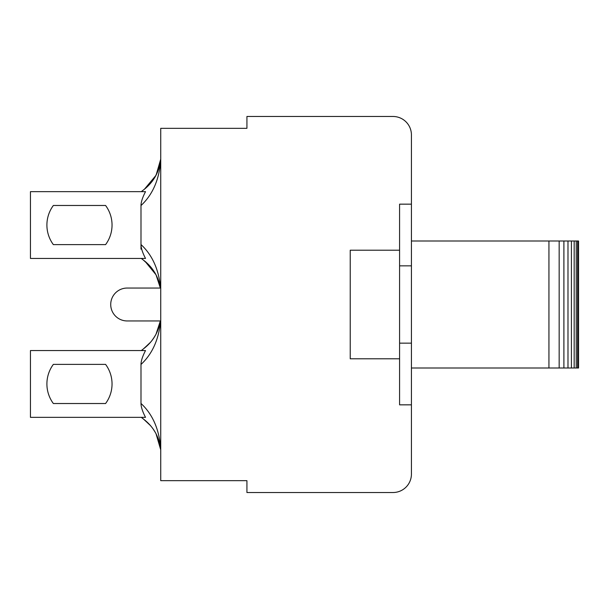 <?xml version="1.0" encoding="UTF-8"?>
<svg xmlns="http://www.w3.org/2000/svg" width="609" height="609" viewBox="0 0 609 609"><rect width="100%" height="100%" fill="white"/><g stroke="black" fill="none" stroke-linecap="round" stroke-linejoin="round"><path stroke-width="0.91" d="M148.733 264.725L143.313 260.02C152.676 267.1 158.348 276.417 160.342 287.981M143.313 260.028L141.311 258.444L143.557 258.444M160.593 288.049C158.797 269.46 152.258 254.958 140.991 244.552C141.037 248.091 142.544 252.727 145.521 258.444L30.45 258.444L30.45 191.652L145.521 191.652C142.544 197.377 141.029 202.013 140.991 205.545C152.73 194.652 159.307 179.465 160.73 159.992L160.73 159.253M140.991 249.172L140.991 205.545M143.214 258.444L141.486 258.444M146.594 262.685L145.109 261.413L156.003 274.773M155.835 274.461L154.709 272.474M155.31 273.517L155.737 274.286M155.379 273.639L153.042 269.947M142.27 258.444L143.549 258.444M155.432 176.359L158.804 168.617L160.692 159.253C159.322 172.02 153.529 182.289 143.313 190.077L141.554 191.454M143.557 191.652L141.425 191.561M144.417 189.239L155.98 175.369M155.295 176.602L152.151 181.383M142.08 191.652L143.077 191.652M105.585 244.62L53.356 244.62A32.901 32.901 0 0 1 53.356 205.477L105.585 205.477A32.901 32.901 0 0 1 105.585 244.62L53.356 244.62A32.901 32.901 0 0 1 53.356 205.477L105.585 205.477A32.901 32.901 0 0 1 105.585 244.62L53.356 244.62A32.901 32.901 0 0 1 53.356 205.477L105.585 205.477A32.901 32.901 0 0 1 105.585 244.62M160.73 288.049L127.174 288.049A16.451 16.451 0 0 0 110.724 304.5A16.451 16.451 0 0 0 127.174 320.951L160.73 320.951M160.73 449.746L160.73 449.008C159.307 429.535 152.73 414.348 140.991 403.455L140.991 364.448C152.258 354.042 158.797 339.54 160.593 320.951M140.991 403.455C141.037 407.002 142.544 411.631 145.521 417.348L30.45 417.348L30.45 350.556L145.521 350.556C142.544 356.273 141.037 360.901 140.991 364.448M160.35 320.958L156.018 334.189L160.35 320.958C158.378 332.544 152.692 341.885 143.313 348.98L141.341 350.533M143.214 417.348L141.92 417.348M143.579 417.348L141.311 417.348L143.313 418.931C153.529 426.711 159.322 436.98 160.692 449.746L156.026 433.722M143.587 419.129L150.735 425.843M155.242 432.291L155.98 433.638M155.546 432.832L153.156 429.01M153.811 429.977L152.798 428.515M155.851 334.501L156.079 334.082M143.564 350.556L141.516 350.388M142.125 350.556L142.521 350.556M151.603 341.01L154.595 336.716M155.896 334.425L153.514 338.353M143.587 348.774L150.72 342.083M105.585 403.523L53.356 403.523A32.901 32.901 0 0 1 53.356 364.38L105.585 364.38A32.901 32.901 0 0 1 105.585 403.523L53.356 403.523A32.901 32.901 0 0 1 53.356 364.38L105.585 364.38A32.901 32.901 0 0 1 105.585 403.523L53.356 403.523A32.901 32.901 0 0 1 53.356 364.38L105.585 364.38A32.901 32.901 0 0 1 105.585 403.523M399.58 265.844L399.58 404.84L411.425 404.84L411.425 474.099A18.422 18.422 0 0 1 392.995 492.521L246.927 492.521L246.927 480.676L160.73 480.676L160.73 128.324L246.927 128.324L246.927 116.479L392.995 116.479A18.422 18.422 0 0 1 411.425 134.901L411.425 204.16L399.58 204.16L399.58 265.844L411.425 265.844L411.425 204.16M399.58 358.785L350.228 358.785L350.228 250.215L399.58 250.215M399.58 343.156L411.425 343.156L411.425 265.844M411.425 404.84L411.425 343.156M559.169 367.996L548.937 367.996L548.937 241.004L578.55 241.004L578.55 367.996L559.169 367.996L559.169 241.004M411.425 367.996L548.937 367.996M411.425 241.004L548.937 241.004M563.896 241.004L563.896 367.996M567.984 241.004L567.984 367.996M571.417 241.004L571.417 367.996M574.165 241.004L574.165 367.996M576.228 241.004L576.228 367.996M577.576 241.004L577.576 367.996M143.313 260.02L150.202 266.323M160.35 288.042L156.064 274.903L160.35 288.042M160.692 159.253L156.132 175.065M143.313 190.077L145.863 188.044M152.76 180.553L152.151 181.391M143.313 418.923L150.225 425.257M143.313 348.98L150.248 342.623M154.488 336.823L153.506 338.368M153.087 338.969L151.58 341.032"/></g></svg>
